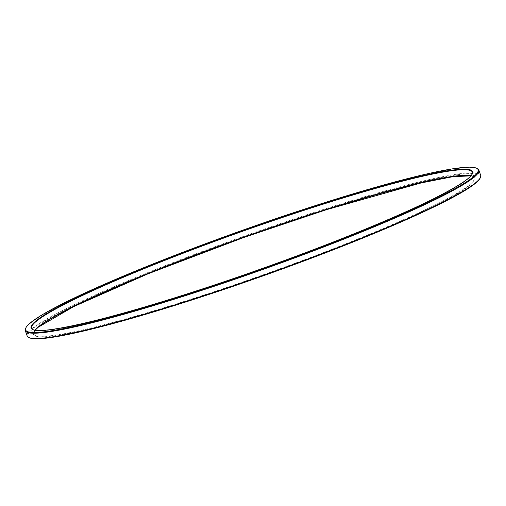 <?xml version="1.0" encoding="UTF-8"?>
<svg xmlns="http://www.w3.org/2000/svg" width="506" height="506" viewBox="0 0 506 506"><rect width="100%" height="100%" fill="white"/><g stroke="black" fill="none" stroke-linecap="round" stroke-linejoin="round"><path stroke-width="0.38" stroke-dasharray="2.53 1.9" d="M27.166 335.94A240.565 21.625 160.5 0 1 328.09 207.941A240.565 21.625 160.5 0 1 480.7 175.335M477.253 168.549A240.565 21.625 -19.5 0 0 244.847 229.977A240.565 21.625 -19.5 0 0 25.572 328.495M29.456 337.787A240.002 21.575 160.5 0 1 328.103 208.58A240.002 21.575 160.5 0 1 480.086 178.213M470.884 175.81A234.202 21.056 160.5 0 1 261.147 276.01A234.202 21.056 160.5 0 1 35.097 330.127M35.161 330.14L33.611 333.808L31.65 328.267A233.785 21.018 -19.5 0 0 179.959 296.579A233.785 21.018 -19.5 0 0 472.389 172.192L474.35 177.732A233.785 21.018 160.5 0 1 181.92 302.12A233.785 21.018 160.5 0 1 33.611 333.808A233.785 21.018 160.5 0 1 34.927 330.095M470.991 175.677A233.785 21.018 160.5 0 1 474.35 177.732L470.839 175.86"/><path stroke-width="0.76" d="M177.897 297.42A240.002 21.575 -19.5 0 0 476.544 168.213A240.002 21.575 -19.5 0 0 244.676 229.496A240.002 21.575 -19.5 0 0 25.914 327.787A240.002 21.575 -19.5 0 0 177.897 297.42M478.834 170.06L480.7 175.335A240.565 21.625 160.5 0 1 480.428 177.505A240.565 21.625 160.5 0 1 179.782 303.328A240.565 21.625 160.5 0 1 28.747 337.451A240.565 21.625 160.5 0 1 27.166 335.94L25.3 330.665A240.565 21.625 -19.5 0 0 177.91 298.059A240.565 21.625 -19.5 0 0 478.834 170.06A240.565 21.625 -19.5 0 0 477.253 168.549L476.544 168.213M25.914 327.787L25.572 328.495A240.565 21.625 -19.5 0 0 25.3 330.665M480.428 177.505L480.086 178.213A240.002 21.575 160.5 0 1 261.324 276.504A240.002 21.575 160.5 0 1 29.456 337.787L28.747 337.451M179.687 296.269A234.202 21.056 -19.5 0 0 468.758 169.504A234.202 21.056 -19.5 0 0 107.19 283.739A234.202 21.056 -19.5 0 0 179.687 296.269C94.907 323.404 32.416 336.098 31.65 328.267A233.785 21.018 -19.5 0 1 245.005 230.42A233.785 21.018 -19.5 0 1 472.389 172.192C473.692 176.227 460.371 185.272 432.434 199.332C394.066 218.377 329.223 244.727 262.019 268.578C233.829 278.597 206.385 287.825 179.7 296.263M35.097 330.127A234.202 21.056 160.5 0 1 326.313 209.731A234.202 21.056 160.5 0 1 470.884 175.81M34.927 330.095A233.785 21.018 160.5 0 1 326.041 209.421A233.785 21.018 160.5 0 1 470.991 175.677M470.839 175.86L452.788 176.702L421.062 182.97L326.3 209.737L243.981 237.422L147.935 273.854L73.566 306.668L38.165 327.287L35.161 330.14"/></g></svg>
